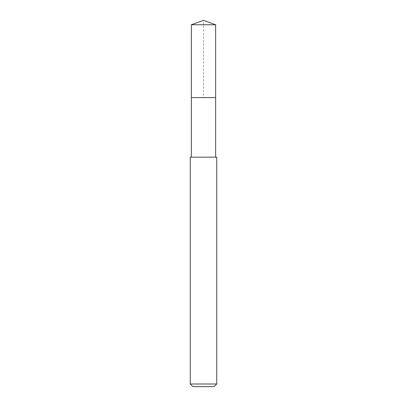 <?xml version="1.0" encoding="UTF-8"?>
<svg xmlns="http://www.w3.org/2000/svg" width="407" height="407" viewBox="0 0 407 407"><rect width="100%" height="100%" fill="white"/><g stroke="black" fill="none" stroke-linecap="round" stroke-linejoin="round"><path stroke-width="0.31" stroke-dasharray="2.04 1.53" d="M191.361 24.766L215.639 24.766M215.639 97.583L191.361 97.583L215.639 97.583M190.262 157.163L216.738 157.163M216.738 384.005L190.262 384.005M214.092 386.65L192.908 386.65M191.361 97.583L203.5 97.583L203.5 20.35"/><path stroke-width="0.61" d="M215.639 157.163L215.639 24.766L191.361 24.766L191.361 97.583L215.639 97.583L191.361 97.583L191.361 24.766L203.5 20.35L191.361 24.766M203.5 157.163L190.262 157.163L190.262 384.005L216.738 384.005L216.738 157.163L203.5 157.163M190.262 384.005L192.908 386.65L214.092 386.65L216.738 384.005M203.5 20.35L215.639 24.766M191.361 157.163L191.361 97.583"/></g></svg>
